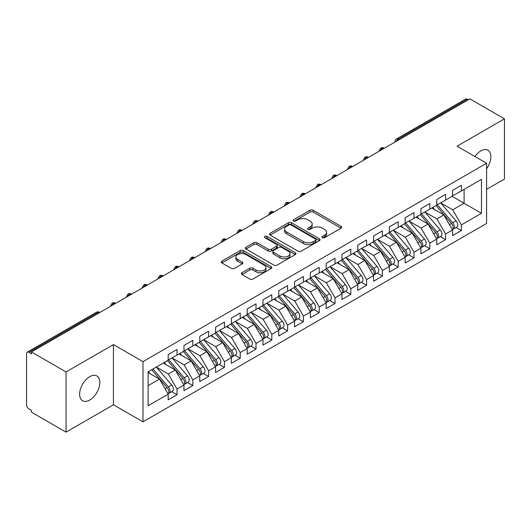 <?xml version="1.0" encoding="UTF-8"?>
<svg xmlns="http://www.w3.org/2000/svg" width="531" height="531" viewBox="0 0 531 531"><rect width="100%" height="100%" fill="white"/><g stroke="black" fill="none" stroke-linecap="round" stroke-linejoin="round"><path stroke-width="0.8" d="M322.417 237.662A1.533 0.889 0 0 0 324.587 237.662L341.068 228.151A2.19 1.268 0 0 0 341.705 227.255A2.19 1.268 0 0 0 341.068 226.359L313.151 210.243A2.19 1.268 0 0 0 310.051 210.243L293.577 219.754A1.533 0.889 0 0 0 293.125 220.385A1.533 0.889 0 0 0 293.577 221.009A1.533 0.889 0 0 0 295.747 221.009L297.878 219.774A7.016 4.049 0 0 1 307.801 219.774L310.131 221.122A7.016 4.049 0 0 1 312.182 223.982A7.016 4.049 0 0 1 310.131 226.85L308 228.084A1.533 0.889 0 0 0 307.549 228.708A1.533 0.889 0 0 0 308 229.332A1.533 0.889 0 0 0 310.17 229.332L312.301 228.104A7.016 4.049 0 0 1 322.224 228.104L324.554 229.445A7.016 4.049 0 0 1 326.605 232.312A7.016 4.049 0 0 1 324.554 235.18L322.417 236.408A1.533 0.889 0 0 0 321.972 237.032A1.533 0.889 0 0 0 322.417 237.662L322.417 236.408M89.746 400.035A14.297 8.257 120 0 0 99.085 387.438A14.297 8.257 120 0 0 96.894 375.975A14.297 8.257 120 0 0 89.746 376.685A14.297 8.257 120 0 0 80.4 389.289A14.297 8.257 120 0 0 82.597 400.746A14.297 8.257 120 0 0 89.746 400.035M486.595 168.765A14.297 8.257 120 0 0 487.903 150.233A14.297 8.257 120 0 0 480.754 150.937A14.297 8.257 120 0 0 474.887 156.492M241.977 272.735A2.19 1.268 0 0 0 241.333 273.631A2.19 1.268 0 0 0 241.977 274.527L249.809 279.047A2.19 1.268 0 0 0 252.909 279.047L271.208 268.48A2.19 1.268 0 0 0 271.845 267.584A2.19 1.268 0 0 0 271.208 266.688L243.291 250.579A2.19 1.268 0 0 0 240.191 250.579L221.892 261.139A2.19 1.268 0 0 0 221.254 262.035A2.19 1.268 0 0 0 221.892 262.931L231.35 268.394A2.19 1.268 0 0 0 234.456 268.394L242.282 263.874A2.19 1.268 0 0 0 242.926 262.978A2.19 1.268 0 0 0 242.282 262.082L237.596 259.374A5.868 3.385 0 0 1 235.877 256.977A5.868 3.385 0 0 1 239.501 253.851A5.868 3.385 0 0 1 245.893 254.581L264.265 265.195A5.868 3.385 0 0 1 265.985 267.584A5.868 3.385 0 0 1 262.36 270.717A5.868 3.385 0 0 1 255.969 269.98L252.909 268.215A2.19 1.268 0 0 0 249.809 268.215L241.977 272.735L241.977 274.527M486.595 189.341L504.45 179.033L504.45 118.831L469.849 98.859L31.448 351.967L31.448 353.792L28.92 352.332A3.352 1.938 -120 0 0 27.247 352.166A3.352 1.938 -120 0 0 26.55 353.699L26.55 404.781A3.352 1.938 -120 0 0 28.92 408.883L31.448 410.344L31.448 412.169L66.043 432.141L113.442 404.781L142.985 421.833L142.985 361.638L113.442 344.579L66.043 371.946L31.448 351.967M504.45 118.831L457.058 146.198L486.595 163.249L142.985 361.638M298.03 251.203A2.19 1.268 0 0 0 301.137 251.203L319.436 240.636A2.19 1.268 0 0 0 320.074 239.74A2.19 1.268 0 0 0 319.436 238.85L291.519 222.735A2.19 1.268 0 0 0 288.419 222.735L270.12 233.295A2.19 1.268 0 0 0 269.476 234.191A2.19 1.268 0 0 0 270.12 235.087L298.03 251.203M265.387 237.994A1.533 0.889 0 0 1 266.94 238.207L266.94 236.388L295.322 252.769A2.19 1.268 0 0 1 295.959 253.665A2.19 1.268 0 0 1 295.322 254.561L277.023 265.122A2.19 1.268 0 0 1 273.923 265.122L246.006 249.006L246.006 247.22A2.19 1.268 0 0 0 245.362 248.116A2.19 1.268 0 0 0 246.006 249.006M246.006 247.22L253.838 242.7A2.19 1.268 0 0 1 256.938 242.7L268.261 249.231A2.19 1.268 0 0 0 271.361 249.231L276.558 246.231A2.19 1.268 0 0 0 277.195 245.335A2.19 1.268 0 0 0 276.558 244.446L264.77 237.636A1.533 0.889 0 0 1 264.319 237.012A1.533 0.889 0 0 1 265.268 236.195A1.533 0.889 0 0 1 266.94 236.388M142.985 421.833L486.595 223.451L486.595 163.249M452.08 196.317L481.464 213.283L481.464 179.352L461.399 190.934L461.399 185.279L452.551 190.39L452.551 196.045L445.602 200.054L445.602 194.399L436.754 199.51L436.754 205.165L429.805 209.174L429.805 203.519L420.957 208.63L420.957 214.285L414.007 218.301L414.007 212.646L405.16 217.75L405.16 223.405L398.204 227.421L398.204 221.766L389.356 226.87L389.356 232.525L382.406 236.541L382.406 230.885L373.558 235.99L373.558 241.645L366.609 245.661L366.609 240.005L357.761 245.116L357.761 250.771L350.812 254.78L350.812 249.125L341.964 254.236L341.964 259.891L335.015 263.9L335.015 258.245L326.167 263.356L326.167 269.011L319.217 273.027L319.217 267.372L310.37 272.476L310.37 278.131L303.413 282.147L303.413 276.492L294.572 281.596L294.572 287.251L287.616 291.267L287.616 285.612L278.768 290.722L278.768 296.378L271.819 300.387L271.819 294.732L262.971 299.842L262.971 305.498L256.022 309.507L256.022 303.851L247.174 308.962L247.174 314.617L240.224 318.633L240.224 312.978L231.377 318.082L231.377 323.737L224.427 327.753L224.427 322.098L215.579 327.202L215.579 332.857L208.623 336.873L208.623 331.218L199.782 336.322L199.782 341.977L192.826 345.993L192.826 340.338L183.978 345.449L183.978 351.104L177.029 355.113L177.029 349.458L168.181 354.569L168.181 360.224L148.116 371.806L148.116 405.737L168.181 394.155L159.492 379.101L148.116 372.536M481.464 213.283L461.399 224.865L452.711 209.818L440.703 202.882M456.149 227.487L461.399 230.52L461.399 224.865M461.399 230.52L452.551 235.631L452.551 229.976L445.602 233.985L436.913 218.938L424.906 212.002L440.245 229.916L436.927 231.835A4.467 2.582 60 0 1 438.652 236.083A4.467 2.582 60 0 1 437.723 238.127A4.467 2.582 60 0 1 437 238.333M440.352 236.614L445.602 239.64L445.602 233.985M445.602 239.64L436.754 244.751L436.754 239.096L429.805 243.105L421.116 228.058L409.109 221.128L424.442 239.036L421.129 240.955A4.467 2.582 60 0 1 422.849 245.203A4.467 2.582 60 0 1 421.926 247.247A4.467 2.582 60 0 1 421.202 247.453M424.554 245.734L429.805 248.76L429.805 243.105M429.805 248.76L420.957 253.871L420.957 248.216L414.007 252.232L405.312 237.178L393.312 230.248M408.751 254.853L414.007 257.887L414.007 252.232M414.007 257.887L405.16 262.991L405.16 257.336L398.204 261.352L389.515 246.298L377.508 239.368M392.953 263.973L398.204 267.007L398.204 261.352M398.204 267.007L389.356 272.111L389.356 266.456L382.406 270.471L373.718 255.424L361.711 248.488M377.156 273.093L382.406 276.127L382.406 270.471M382.406 276.127L373.558 281.238L373.558 275.582L366.609 279.591L357.921 264.544L345.913 257.608M361.359 282.213L366.609 285.247L366.609 279.591M366.609 285.247L357.761 290.357L357.761 284.702L350.812 288.711L342.123 273.664L330.116 266.735M345.562 291.34L350.812 294.366L350.812 288.711M350.812 294.366L341.964 299.477L341.964 293.822L335.015 297.831L326.326 282.784L314.319 275.854M329.764 300.46L335.015 303.486L335.015 297.831M335.015 303.486L326.167 308.597L326.167 302.942L319.217 306.958L310.522 291.904L298.522 284.974M313.96 309.58L319.217 312.613L319.217 306.958M319.217 312.613L310.37 317.717L310.37 312.062L303.413 316.078L294.725 301.024L282.718 294.094M298.163 318.7L303.413 321.733L303.413 316.078M303.413 321.733L294.572 326.837L294.572 321.182L287.616 325.198L278.928 310.15L266.92 303.214M282.366 327.819L287.616 330.853L287.616 325.198M287.616 330.853L278.768 335.964L278.768 330.309L271.819 334.318L263.13 319.27L251.123 312.334M266.569 336.939L271.819 339.973L271.819 334.318M271.819 339.973L262.971 345.084L262.971 339.428L256.022 343.438L247.333 328.39L235.326 321.461M250.771 346.066L256.022 349.093L256.022 343.438M256.022 349.093L247.174 354.204L247.174 348.548L240.224 352.564L231.536 337.51L219.529 330.581M234.974 355.186L240.224 358.219L240.224 352.564M240.224 358.219L231.377 363.323L231.377 357.668L224.427 361.684L215.732 346.63L203.731 339.701M219.17 364.306L224.427 367.339L224.427 361.684M224.427 367.339L215.579 372.443L215.579 366.788L208.623 370.804L199.935 355.75L187.928 348.821M203.373 373.426L208.623 376.459L208.623 370.804M208.623 376.459L199.782 381.563L199.782 375.908L192.826 379.924L184.138 364.877L172.13 357.94M187.576 382.546L192.826 385.579L192.826 379.924M192.826 385.579L183.978 390.69L183.978 385.035L177.029 389.044L168.34 373.997L156.333 367.06M171.779 391.672L177.029 394.699L177.029 389.044M177.029 394.699L168.181 399.81L168.181 394.155M168.181 360.038L177.029 355.113M148.116 385.672L159.492 379.101M183.978 350.918L192.826 345.993M168.34 373.997L175.29 369.981L163.282 363.051M183.978 385.035L175.29 369.981M199.782 341.798L208.623 336.873M184.138 364.877L191.087 360.861L179.08 353.931M199.782 375.908L191.087 360.861M215.579 332.678L224.427 327.753M199.935 355.75L206.891 351.741L194.884 344.805M215.579 366.788L206.891 351.741M231.377 323.558L240.224 318.633M215.732 346.63L222.688 342.621L210.681 335.685M231.377 357.668L222.688 342.621M247.174 314.432L256.022 309.507M231.536 337.51L238.485 333.495L226.478 326.565M247.174 348.548L238.485 333.495M262.971 305.312L271.819 300.387M247.333 328.39L254.283 324.375L242.275 317.445M262.971 339.428L254.283 324.375M278.768 296.192L287.616 291.267M263.13 319.27L270.08 315.255L258.073 308.325M278.768 330.309L270.08 315.255M294.572 287.072L303.413 282.147M278.928 310.15L285.877 306.135L273.87 299.205M294.572 321.182L285.877 306.135M310.37 277.952L319.217 273.027M294.725 301.024L301.681 297.015L289.674 290.079M310.37 312.062L301.681 297.015M326.167 268.832L335.015 263.9M310.522 291.904L317.478 287.895L305.471 280.959M326.167 302.942L317.478 287.895M341.964 259.705L350.812 254.78M326.326 282.784L333.276 278.768L321.268 271.839M341.964 293.822L333.276 278.768M357.761 250.586L366.609 245.661M342.123 273.664L349.073 269.648L337.066 262.719M357.761 284.702L349.073 269.648M373.558 241.466L382.406 236.541M357.921 264.544L364.87 260.529L352.863 253.599M373.558 275.582L364.87 260.529M389.356 232.346L398.204 227.421M373.718 255.424L380.667 251.409L368.66 244.479M389.356 266.456L380.667 251.409M405.16 223.226L414.007 218.301M389.515 246.298L396.471 242.289L384.464 235.352M405.16 257.336L396.471 242.289M420.957 214.106L429.805 209.174M405.312 237.178L412.268 233.169L400.261 226.233M420.957 248.216L412.268 233.169M436.754 204.979L445.602 200.054M421.116 228.058L428.066 224.042L416.058 217.113M436.754 239.096L428.066 224.042M468.269 99.768L467.326 99.224L398.243 139.102L399.193 139.653M396.352 141.292A3.352 1.938 120 0 1 398.243 139.102A3.352 1.938 60 0 0 396.571 138.936L465.647 99.058A3.352 1.938 60 0 1 467.326 99.224M452.551 195.859L461.399 190.934M452.711 209.818L464.087 203.247L464.087 189.381L481.464 179.352M436.913 218.938L443.863 214.922L431.856 207.993M452.551 229.976L443.863 214.922M66.043 371.946L66.043 432.141M113.442 404.781L113.442 344.579M383.316 148.819L382.366 148.268A3.352 1.938 -120 0 0 380.694 148.103A3.352 1.938 -120 0 0 380.654 148.129L379.094 150.963A3.352 1.938 0 0 0 379.127 151.235M367.518 157.939L366.569 157.395A3.352 1.938 -120 0 0 364.897 157.229A3.352 1.938 -120 0 0 364.857 157.249L363.297 160.083A3.352 1.938 0 0 0 363.33 160.355M351.721 167.059L350.772 166.515A3.352 1.938 -120 0 0 349.093 166.349A3.352 1.938 -120 0 0 349.059 166.369L347.5 169.203A3.352 1.938 0 0 0 347.533 169.475M335.924 176.179L334.975 175.635A3.352 1.938 -120 0 0 333.295 175.469A3.352 1.938 -120 0 0 333.256 175.489L331.702 178.323A3.352 1.938 0 0 0 331.736 178.602M320.12 185.299L319.177 184.755A3.352 1.938 -120 0 0 317.498 184.589A3.352 1.938 -120 0 0 317.458 184.615L315.899 187.443A3.352 1.938 0 0 0 315.938 187.722M304.323 194.426L303.374 193.875A3.352 1.938 -120 0 0 301.701 193.709A3.352 1.938 -120 0 0 301.661 193.735L300.101 196.563A3.352 1.938 0 0 0 300.134 196.842M288.525 203.546L287.576 202.995A3.352 1.938 -120 0 0 285.904 202.829A3.352 1.938 -120 0 0 285.864 202.855L284.304 205.689A3.352 1.938 0 0 0 284.337 205.962M272.728 212.665L271.779 212.121A3.352 1.938 -120 0 0 270.106 211.955A3.352 1.938 -120 0 0 270.067 211.975L268.507 214.809A3.352 1.938 0 0 0 268.54 215.082M256.931 221.785L255.982 221.241A3.352 1.938 -120 0 0 254.303 221.075A3.352 1.938 -120 0 0 254.269 221.095L252.71 223.929A3.352 1.938 0 0 0 252.743 224.201M241.134 230.905L240.185 230.361A3.352 1.938 -120 0 0 238.505 230.195A3.352 1.938 -120 0 0 238.465 230.215L236.912 233.049A3.352 1.938 0 0 0 236.945 233.328M225.33 240.032L224.387 239.481A3.352 1.938 -120 0 0 222.708 239.315A3.352 1.938 -120 0 0 222.668 239.342L221.108 242.169A3.352 1.938 0 0 0 221.148 242.448M209.533 249.152L208.583 248.601A3.352 1.938 -120 0 0 206.911 248.435A3.352 1.938 -120 0 0 206.871 248.462L205.311 251.296A3.352 1.938 0 0 0 205.344 251.568M193.735 258.272L192.786 257.721A3.352 1.938 -120 0 0 191.114 257.555A3.352 1.938 -120 0 0 191.074 257.581L189.514 260.416A3.352 1.938 0 0 0 189.547 260.688M177.938 267.392L176.989 266.847A3.352 1.938 -120 0 0 175.316 266.681A3.352 1.938 -120 0 0 175.276 266.701L173.717 269.536A3.352 1.938 0 0 0 173.75 269.808M162.141 276.512L161.192 275.967A3.352 1.938 -120 0 0 159.519 275.801A3.352 1.938 -120 0 0 159.479 275.821L157.919 278.656A3.352 1.938 0 0 0 157.953 278.928M146.344 285.632L145.394 285.087A3.352 1.938 -120 0 0 143.715 284.921A3.352 1.938 -120 0 0 143.675 284.948L142.122 287.775A3.352 1.938 0 0 0 142.155 288.054M130.54 294.758L129.597 294.207A3.352 1.938 -120 0 0 127.918 294.041A3.352 1.938 -120 0 0 127.878 294.068L126.318 296.895A3.352 1.938 0 0 0 126.358 297.174M114.742 303.878L113.793 303.327A3.352 1.938 -120 0 0 112.121 303.161A3.352 1.938 -120 0 0 112.081 303.188L110.521 306.022A3.352 1.938 0 0 0 110.554 306.294M323.034 237.875L324.554 236.999A7.016 4.049 0 0 0 326.605 234.138L326.605 232.312M312.182 223.982L312.182 225.808A7.016 4.049 0 0 1 310.131 228.675L308.611 229.551M341.035 228.164L313.151 212.068A2.19 1.268 0 0 0 310.051 212.068L294.187 221.228M319.403 240.656L291.519 224.553A2.19 1.268 0 0 0 288.419 224.553L270.153 235.107M315.553 240.37A1.533 0.889 0 0 0 316.005 239.74A1.533 0.889 0 0 0 315.553 239.116L291.054 224.971A1.533 0.889 0 0 0 288.884 224.971L286.634 226.266A7.016 4.049 0 0 0 284.583 229.133A7.016 4.049 0 0 0 286.634 232.001L303.38 241.665A7.016 4.049 0 0 0 313.31 241.665L315.553 240.37L315.553 242.196A1.533 0.889 0 0 0 316.005 241.565L316.005 239.74M284.583 229.133L284.583 230.958A7.016 4.049 0 0 0 286.634 233.826L286.634 232.001M315.553 242.196L313.31 243.49A7.016 4.049 0 0 1 303.38 243.49L286.634 233.826M246.039 249.026L253.838 244.519L253.838 242.7M277.195 245.335L277.195 247.161A2.19 1.268 0 0 1 276.558 248.057L271.361 251.057A2.19 1.268 0 0 1 268.261 251.057L256.938 244.519A2.19 1.268 0 0 0 253.838 244.519M266.94 238.207L295.289 254.575M280.01 256.015A5.868 3.385 0 0 0 286.401 256.752A5.868 3.385 0 0 0 290.019 253.619A5.868 3.385 0 0 0 288.3 251.223L281.828 247.486A2.19 1.268 0 0 0 278.729 247.486L273.531 250.486A2.19 1.268 0 0 0 272.888 251.382A2.19 1.268 0 0 0 273.531 252.278L280.01 256.015L280.01 257.84A5.868 3.385 0 0 0 286.401 258.57A5.868 3.385 0 0 0 290.019 255.444L290.019 253.619M272.888 251.382L272.888 253.207A2.19 1.268 0 0 0 273.531 254.103L273.531 252.278M280.01 257.84L273.531 254.103M265.985 267.584L265.985 269.409A5.868 3.385 0 0 1 262.36 272.542A5.868 3.385 0 0 1 255.969 271.806L252.909 270.04A2.19 1.268 0 0 0 249.809 270.04L242.003 274.54M235.877 256.977L235.877 258.803A5.868 3.385 0 0 0 237.596 261.199L237.596 259.374M242.282 262.082L242.282 263.874L237.596 261.199M271.175 268.5L243.291 252.398A2.19 1.268 0 0 0 240.191 252.398L221.925 262.945M437.365 204.813L452.724 222.715A4.467 2.582 60 0 1 454.45 226.963A4.467 2.582 60 0 1 453.52 229.007L456.839 227.089A4.467 2.582 -120 0 0 457.768 225.044A4.467 2.582 -120 0 0 456.043 220.796L440.684 202.895M453.52 229.007A4.467 2.582 60 0 1 452.797 229.213M436.104 205.543L451.456 223.445A4.467 2.582 60 0 1 453.182 227.686A4.467 2.582 60 0 1 452.372 229.664M434.604 209.579L432.785 207.455M437.723 238.127L441.042 236.209A4.467 2.582 -120 0 0 441.965 234.164A4.467 2.582 -120 0 0 440.245 229.916M420.306 214.663L435.659 232.565A4.467 2.582 60 0 1 437.385 236.813A4.467 2.582 60 0 1 436.575 238.784M418.806 218.699L416.988 216.575M421.568 213.933L436.927 231.835M421.926 247.247L425.245 245.335A4.467 2.582 -120 0 0 426.167 243.284A4.467 2.582 -120 0 0 424.442 239.036M404.503 223.783L419.862 241.685A4.467 2.582 60 0 1 421.587 245.933A4.467 2.582 60 0 1 420.778 247.904M403.009 227.819L401.19 225.695M405.77 223.053L421.129 240.955M389.973 232.173L405.326 250.074A4.467 2.582 60 0 1 407.051 254.322A4.467 2.582 60 0 1 406.129 256.367L409.447 254.455A4.467 2.582 -120 0 0 410.37 252.411A4.467 2.582 -120 0 0 408.644 248.163L393.285 230.262M406.129 256.367A4.467 2.582 60 0 1 405.405 256.573M388.705 232.903L404.064 250.805A4.467 2.582 60 0 1 405.79 255.053A4.467 2.582 60 0 1 404.98 257.024M387.212 236.939L385.387 234.821M374.169 241.293L389.528 259.194A4.467 2.582 60 0 1 391.254 263.442A4.467 2.582 60 0 1 390.331 265.487L393.65 263.575A4.467 2.582 -120 0 0 394.573 261.531A4.467 2.582 -120 0 0 392.847 257.283L377.488 239.381M390.331 265.487A4.467 2.582 60 0 1 389.608 265.699M372.908 242.023L388.267 259.925A4.467 2.582 60 0 1 389.993 264.172A4.467 2.582 60 0 1 389.177 266.144M371.415 246.065L369.589 243.941M358.372 250.413L373.731 268.321A4.467 2.582 60 0 1 375.457 272.562A4.467 2.582 60 0 1 374.534 274.613L377.846 272.695A4.467 2.582 -120 0 0 378.776 270.651A4.467 2.582 -120 0 0 377.05 266.403L361.691 248.501M374.534 274.613A4.467 2.582 60 0 1 373.811 274.819M357.111 251.143L372.47 269.051A4.467 2.582 60 0 1 374.196 273.292A4.467 2.582 60 0 1 373.379 275.27M355.611 255.185L353.792 253.061M342.575 259.54L357.934 277.441A4.467 2.582 60 0 1 359.66 281.689A4.467 2.582 60 0 1 358.73 283.733L362.049 281.815A4.467 2.582 -120 0 0 362.978 279.771A4.467 2.582 -120 0 0 361.253 275.523L345.893 257.621M358.73 283.733A4.467 2.582 60 0 1 358.007 283.939M341.314 260.27L356.666 278.171A4.467 2.582 60 0 1 358.392 282.419A4.467 2.582 60 0 1 357.582 284.39M339.813 264.305L337.995 262.181M326.777 268.659L342.137 286.561A4.467 2.582 60 0 1 343.862 290.809A4.467 2.582 60 0 1 342.933 292.853L346.252 290.935A4.467 2.582 -120 0 0 347.174 288.891A4.467 2.582 -120 0 0 345.455 284.643L330.096 266.741M342.933 292.853A4.467 2.582 60 0 1 342.21 293.059M325.516 269.39L340.869 287.291A4.467 2.582 60 0 1 342.595 291.539A4.467 2.582 60 0 1 341.785 293.51M324.016 273.425L322.198 271.301M310.98 277.779L326.339 295.681A4.467 2.582 60 0 1 328.058 299.929A4.467 2.582 60 0 1 327.136 301.973L330.455 300.061A4.467 2.582 -120 0 0 331.377 298.01A4.467 2.582 -120 0 0 329.651 293.769L314.299 275.861M327.136 301.973A4.467 2.582 60 0 1 326.412 302.179M309.712 278.51L325.072 296.411A4.467 2.582 60 0 1 326.797 300.659A4.467 2.582 60 0 1 325.988 302.63M308.219 282.545L306.4 280.428M295.183 286.899L310.535 304.801A4.467 2.582 60 0 1 312.261 309.049A4.467 2.582 60 0 1 311.339 311.093L314.657 309.181A4.467 2.582 -120 0 0 315.58 307.137A4.467 2.582 -120 0 0 313.854 302.889L298.495 284.988M311.339 311.093A4.467 2.582 60 0 1 310.615 311.299M293.915 287.629L309.274 305.531A4.467 2.582 60 0 1 311 309.779A4.467 2.582 60 0 1 310.19 311.75M292.422 291.665L290.596 289.548M279.379 296.019L294.738 313.921A4.467 2.582 60 0 1 296.464 318.169A4.467 2.582 60 0 1 295.541 320.213L298.86 318.301A4.467 2.582 -120 0 0 299.783 316.257A4.467 2.582 -120 0 0 298.057 312.009L282.698 294.108M295.541 320.213A4.467 2.582 60 0 1 294.818 320.425M278.118 296.749L293.477 314.651A4.467 2.582 60 0 1 295.203 318.899A4.467 2.582 60 0 1 294.386 320.87M276.624 300.792L274.799 298.668M263.582 305.146L278.941 323.047A4.467 2.582 60 0 1 280.667 327.288A4.467 2.582 60 0 1 279.744 329.339L283.056 327.421A4.467 2.582 -120 0 0 283.985 325.377A4.467 2.582 -120 0 0 282.26 321.129L266.901 303.228M279.744 329.339A4.467 2.582 60 0 1 279.021 329.545M262.321 305.869L277.68 323.777A4.467 2.582 60 0 1 279.406 328.019A4.467 2.582 60 0 1 278.589 329.997M260.821 309.912L259.002 307.788M247.785 314.266L263.144 332.167A4.467 2.582 60 0 1 264.869 336.415A4.467 2.582 60 0 1 263.94 338.459L267.259 336.541A4.467 2.582 -120 0 0 268.188 334.497A4.467 2.582 -120 0 0 266.462 330.249L251.103 312.347M263.94 338.459A4.467 2.582 60 0 1 263.217 338.665M246.523 314.996L261.876 332.897A4.467 2.582 60 0 1 263.602 337.145A4.467 2.582 60 0 1 262.792 339.117M245.023 319.031L243.205 316.907M231.987 323.386L247.346 341.287A4.467 2.582 60 0 1 249.072 345.535A4.467 2.582 60 0 1 248.143 347.579L251.462 345.661A4.467 2.582 -120 0 0 252.384 343.617A4.467 2.582 -120 0 0 250.665 339.369L235.306 321.467M248.143 347.579A4.467 2.582 60 0 1 247.419 347.785M230.726 324.116L246.079 342.017A4.467 2.582 60 0 1 247.804 346.265A4.467 2.582 60 0 1 246.995 348.236M229.226 328.151L227.407 326.027M216.19 332.506L231.549 350.407A4.467 2.582 60 0 1 233.268 354.655A4.467 2.582 60 0 1 232.346 356.699L235.664 354.788A4.467 2.582 -120 0 0 236.587 352.737A4.467 2.582 -120 0 0 234.861 348.495L219.509 330.587M232.346 356.699A4.467 2.582 60 0 1 231.622 356.905M214.922 333.236L230.281 351.137A4.467 2.582 60 0 1 232.007 355.385A4.467 2.582 60 0 1 231.197 357.356M213.429 337.271L211.61 335.154M200.393 341.625L215.745 359.527A4.467 2.582 60 0 1 217.471 363.775A4.467 2.582 60 0 1 216.548 365.819L219.867 363.908A4.467 2.582 -120 0 0 220.79 361.863A4.467 2.582 -120 0 0 219.064 357.615L203.705 339.714M216.548 365.819A4.467 2.582 60 0 1 215.825 366.032M199.125 342.356L214.484 360.257A4.467 2.582 60 0 1 216.21 364.505A4.467 2.582 60 0 1 215.4 366.476M197.632 346.398L195.806 344.274M184.589 350.745L199.948 368.653A4.467 2.582 60 0 1 201.674 372.895A4.467 2.582 60 0 1 200.751 374.946L204.07 373.027A4.467 2.582 -120 0 0 204.993 370.983A4.467 2.582 -120 0 0 203.267 366.735L187.908 348.834M200.751 374.946A4.467 2.582 60 0 1 200.028 375.151M183.328 351.476L198.687 369.377A4.467 2.582 60 0 1 200.413 373.625A4.467 2.582 60 0 1 199.596 375.603M181.834 355.518L180.009 353.394M168.792 359.872L184.151 377.773A4.467 2.582 60 0 1 185.877 382.021A4.467 2.582 60 0 1 184.954 384.066L188.266 382.147A4.467 2.582 -120 0 0 189.195 380.103A4.467 2.582 -120 0 0 187.47 375.855L172.11 357.954M184.954 384.066A4.467 2.582 60 0 1 184.23 384.271M167.53 360.602L182.89 378.503A4.467 2.582 60 0 1 184.615 382.745A4.467 2.582 60 0 1 183.799 384.723M166.03 364.638L164.212 362.514M152.994 368.992L168.354 386.893A4.467 2.582 60 0 1 170.079 391.141A4.467 2.582 60 0 1 169.15 393.186L172.469 391.267A4.467 2.582 -120 0 0 173.398 389.223A4.467 2.582 -120 0 0 171.672 384.975L156.313 367.074M169.15 393.186A4.467 2.582 60 0 1 168.427 393.391M151.733 369.722L167.086 387.623A4.467 2.582 60 0 1 168.812 391.871A4.467 2.582 60 0 1 168.002 393.843M150.233 373.758L148.414 371.634M98.945 312.998L97.996 312.454L28.92 352.332M99.928 312.434L99.675 312.288A3.352 1.938 120 0 0 97.996 312.454A3.352 1.938 -120 0 0 96.323 312.288L27.247 352.166M384.298 148.249L384.046 148.103A3.352 1.938 120 0 0 382.366 148.268A3.352 1.938 120 0 0 380.548 150.412M368.501 157.375L368.248 157.229A3.352 1.938 120 0 0 366.569 157.395A3.352 1.938 120 0 0 364.751 159.539M352.703 166.495L352.445 166.349A3.352 1.938 120 0 0 350.772 166.515A3.352 1.938 120 0 0 348.953 168.659M336.9 175.615L336.647 175.469A3.352 1.938 120 0 0 334.975 175.635A3.352 1.938 120 0 0 333.156 177.779M321.102 184.735L320.85 184.589A3.352 1.938 120 0 0 319.177 184.755A3.352 1.938 120 0 0 317.359 186.899M305.305 193.855L305.053 193.709A3.352 1.938 120 0 0 303.374 193.875A3.352 1.938 120 0 0 301.562 196.019M289.508 202.975L289.256 202.829A3.352 1.938 120 0 0 287.576 202.995A3.352 1.938 120 0 0 285.758 205.139M273.711 212.101L273.458 211.955A3.352 1.938 120 0 0 271.779 212.121A3.352 1.938 120 0 0 269.96 214.265M257.913 221.221L257.654 221.075A3.352 1.938 120 0 0 255.982 221.241A3.352 1.938 120 0 0 254.163 223.385M242.109 230.341L241.857 230.195A3.352 1.938 120 0 0 240.185 230.361A3.352 1.938 120 0 0 238.366 232.505M226.312 239.461L226.06 239.315A3.352 1.938 120 0 0 224.387 239.481A3.352 1.938 120 0 0 222.569 241.625M210.515 248.581L210.263 248.435A3.352 1.938 120 0 0 208.583 248.601A3.352 1.938 120 0 0 206.771 250.745M194.718 257.708L194.465 257.555A3.352 1.938 120 0 0 192.786 257.721A3.352 1.938 120 0 0 190.968 259.865M178.92 266.827L178.668 266.681A3.352 1.938 120 0 0 176.989 266.847A3.352 1.938 120 0 0 175.17 268.991M163.123 275.947L162.864 275.801A3.352 1.938 120 0 0 161.192 275.967A3.352 1.938 120 0 0 159.373 278.111M147.319 285.067L147.067 284.921A3.352 1.938 120 0 0 145.394 285.087A3.352 1.938 120 0 0 143.576 287.231M131.522 294.187L131.27 294.041A3.352 1.938 120 0 0 129.597 294.207A3.352 1.938 120 0 0 127.779 296.351M115.725 303.307L115.473 303.161A3.352 1.938 120 0 0 113.793 303.327A3.352 1.938 120 0 0 111.981 305.471M324.554 236.999L324.554 235.18M308 229.332L308 228.084M310.131 228.675L310.131 226.85M293.577 221.009L293.577 219.754M310.051 212.068L310.051 210.243M313.151 212.068L313.151 210.243M341.068 228.151L341.068 226.359M270.12 235.087L270.12 233.295M288.419 224.553L288.419 222.735M291.519 224.553L291.519 222.735M319.436 240.636L319.436 238.85M303.38 243.49L303.38 241.665M313.31 243.49L313.31 241.665M256.938 244.519L256.938 242.7M268.261 251.057L268.261 249.231M271.361 251.057L271.361 249.231M276.558 248.057L276.558 246.231M295.322 254.561L295.322 252.769M249.809 270.04L249.809 268.215M252.909 270.04L252.909 268.215M255.969 271.806L255.969 269.98M221.892 262.931L221.892 261.139M240.191 252.398L240.191 250.579M243.291 252.398L243.291 250.579M271.208 268.48L271.208 266.688M451.456 223.445L449.452 224.6M456.043 220.796L452.724 222.715M435.659 232.565L433.654 233.72M419.862 241.685L417.857 242.846M404.064 250.805L402.053 251.966M408.644 248.163L405.326 250.074M388.267 259.925L386.256 261.086M392.847 257.283L389.528 259.194M372.47 269.051L370.459 270.206M377.05 266.403L373.731 268.321M356.666 278.171L354.662 279.326M361.253 275.523L357.934 277.441M340.869 287.291L338.864 288.452M345.455 284.643L342.137 286.561M325.072 296.411L323.067 297.572M329.651 293.769L326.339 295.681M309.274 305.531L307.263 306.692M313.854 302.889L310.535 304.801M293.477 314.651L291.466 315.812M298.057 312.009L294.738 313.921M277.68 323.777L275.669 324.932M282.26 321.129L278.941 323.047M261.876 332.897L259.871 334.052M266.462 330.249L263.144 332.167M246.079 342.017L244.074 343.179M250.665 339.369L247.346 341.287M230.281 351.137L228.277 352.299M234.861 348.495L231.549 350.407M214.484 360.257L212.473 361.419M219.064 357.615L215.745 359.527M198.687 369.377L196.676 370.538M203.267 366.735L199.948 368.653M182.89 378.503L180.879 379.658M187.47 375.855L184.151 377.773M167.086 387.623L165.081 388.778M171.672 384.975L168.354 386.893M384.046 148.103A3.352 3.352 0 0 0 380.694 148.103M396.571 138.936A3.352 3.352 0 0 0 394.891 141.843M368.248 157.229A3.352 3.352 0 0 0 364.897 157.229M352.445 166.349A3.352 3.352 0 0 0 349.093 166.349M336.647 175.469A3.352 3.352 0 0 0 333.295 175.469M320.85 184.589A3.352 3.352 0 0 0 317.498 184.589M305.053 193.709A3.352 3.352 0 0 0 301.701 193.709M289.256 202.829A3.352 3.352 0 0 0 285.904 202.829M273.458 211.955A3.352 3.352 0 0 0 270.106 211.955M257.654 221.075A3.352 3.352 0 0 0 254.303 221.075M241.857 230.195A3.352 3.352 0 0 0 238.505 230.195M226.06 239.315A3.352 3.352 0 0 0 222.708 239.315M210.263 248.435A3.352 3.352 0 0 0 206.911 248.435M194.465 257.555A3.352 3.352 0 0 0 191.114 257.555M178.668 266.681A3.352 3.352 0 0 0 175.316 266.681M162.864 275.801A3.352 3.352 0 0 0 159.519 275.801M147.067 284.921A3.352 3.352 0 0 0 143.715 284.921M131.27 294.041A3.352 3.352 0 0 0 127.918 294.041M115.473 303.161A3.352 3.352 0 0 0 112.121 303.161M99.675 312.288A3.352 3.352 0 0 0 96.323 312.288"/></g></svg>
